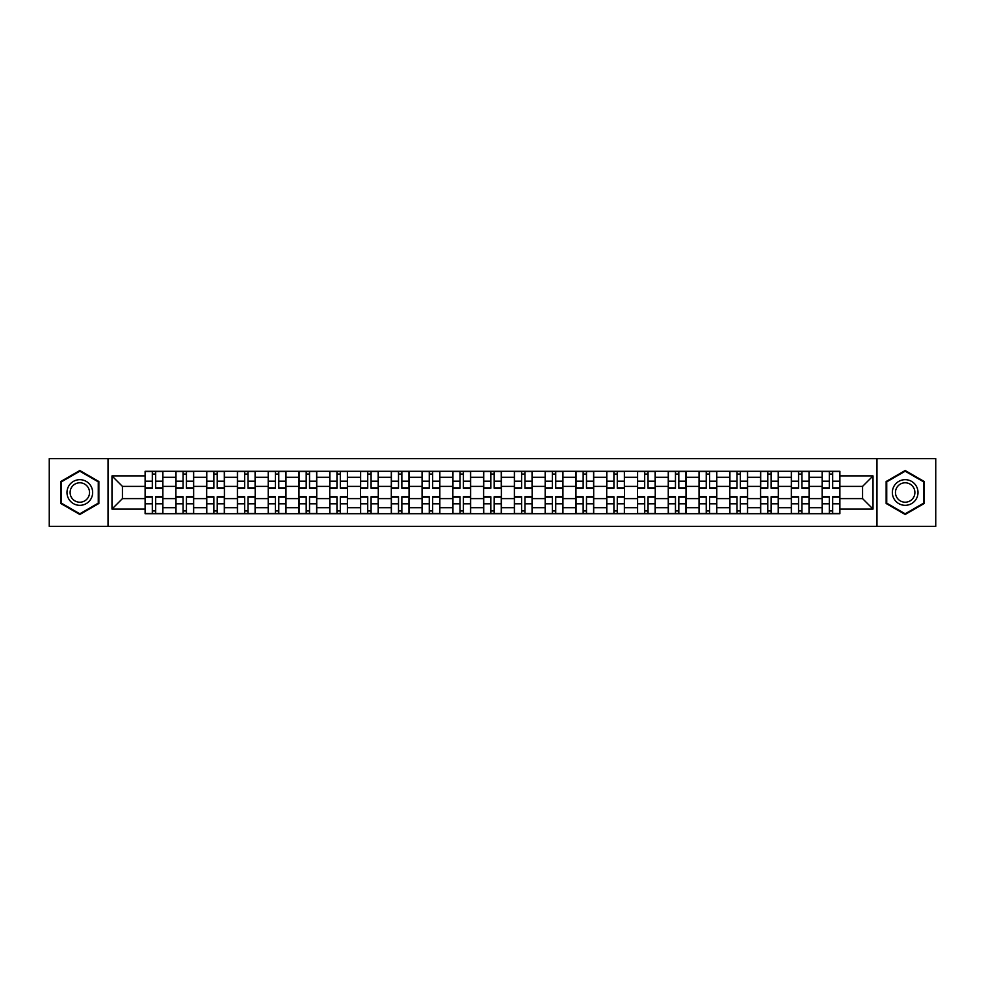 <?xml version="1.0" encoding="UTF-8"?>
<svg xmlns="http://www.w3.org/2000/svg" width="985" height="985" viewBox="0 0 985 985"><rect width="100%" height="100%" fill="white"/><g stroke="black" fill="none" stroke-linecap="round" stroke-linejoin="round"><path stroke-width="1.48" d="M876.97 526.335L935.75 526.335L935.75 458.665L49.25 458.665L49.25 526.335L876.97 526.335L876.97 458.665M175.896 513.702L175.896 477.306L162.87 477.306L162.87 513.702M162.87 477.306L162.87 471.298M175.896 477.306L175.896 471.298M193.651 471.298L193.651 513.702M206.665 513.702L206.665 471.298M224.42 471.298L224.42 513.702M237.434 513.702L237.434 471.298M255.189 471.298L255.189 513.702M268.216 513.702L268.216 471.298M285.97 471.298L285.97 513.702M298.984 513.702L298.984 471.298M316.739 471.298L316.739 513.702M329.753 513.702L329.753 471.298M347.508 471.298L347.508 513.702M360.535 513.702L360.535 471.298M378.289 471.298L378.289 513.702M391.304 513.702L391.304 471.298M409.058 471.298L409.058 513.702M422.072 513.702L422.072 471.298M439.827 471.298L439.827 513.702M452.854 513.702L452.854 471.298M470.608 471.298L470.608 513.702M483.623 513.702L483.623 471.298M501.377 471.298L501.377 513.702M514.392 513.702L514.392 471.298M532.146 471.298L532.146 513.702M545.173 513.702L545.173 471.298M562.928 471.298L562.928 513.702M575.942 513.702L575.942 471.298M593.696 471.298L593.696 513.702M606.711 513.702L606.711 471.298M624.465 471.298L624.465 513.702M637.492 513.702L637.492 471.298M655.247 471.298L655.247 513.702M668.261 513.702L668.261 471.298M686.016 471.298L686.016 513.702M699.03 513.702L699.03 471.298M716.784 471.298L716.784 513.702M729.811 513.702L729.811 471.298M747.566 471.298L747.566 513.702M760.58 513.702L760.58 471.298M778.335 471.298L778.335 513.702M791.349 513.702L791.349 471.298M809.104 471.298L809.104 513.702M822.13 513.702L822.13 471.298M822.13 498.619L809.104 498.619M791.349 498.619L778.335 498.619M760.58 498.619L747.566 498.619M729.811 498.619L716.784 498.619M699.03 498.619L686.016 498.619M668.261 498.619L655.247 498.619M637.492 498.619L624.465 498.619M606.711 498.619L593.696 498.619M575.942 498.619L562.928 498.619M545.173 498.619L532.146 498.619M514.392 498.619L501.377 498.619M483.623 498.619L470.608 498.619M452.854 498.619L439.827 498.619M422.072 498.619L409.058 498.619M391.304 498.619L378.289 498.619M360.535 498.619L347.508 498.619M329.753 498.619L316.739 498.619M298.984 498.619L285.97 498.619M268.216 498.619L255.189 498.619M237.434 498.619L224.42 498.619M206.665 498.619L193.651 498.619M175.896 498.619L162.87 498.619M822.13 486.381L809.104 486.381M791.349 486.381L778.335 486.381M760.58 486.381L747.566 486.381M729.811 486.381L716.784 486.381M699.03 486.381L686.016 486.381M668.261 486.381L655.247 486.381M637.492 486.381L624.465 486.381M606.711 486.381L593.696 486.381M575.942 486.381L562.928 486.381M545.173 486.381L532.146 486.381M514.392 486.381L501.377 486.381M483.623 486.381L470.608 486.381M452.854 486.381L439.827 486.381M422.072 486.381L409.058 486.381M391.304 486.381L378.289 486.381M360.535 486.381L347.508 486.381M329.753 486.381L316.739 486.381M298.984 486.381L285.97 486.381M268.216 486.381L255.189 486.381M237.434 486.381L224.42 486.381M206.665 486.381L193.651 486.381M175.896 486.381L162.87 486.381M122.435 498.619L145.115 498.619L145.115 486.381L122.435 486.381L122.435 498.619L111.982 509.073L111.982 475.927L145.115 475.927L145.115 486.381M839.885 486.381L839.885 498.619L862.564 498.619L862.564 486.381L839.885 486.381L839.885 471.298L145.115 471.298L145.115 475.927M839.885 475.927L873.018 475.927L873.018 509.073L839.885 509.073L839.885 498.619M145.115 498.619L145.115 513.702L839.885 513.702L839.885 509.073M145.115 509.073L111.982 509.073M108.03 526.335L108.03 458.665M98.857 481.505L79.822 470.522L60.787 481.505L60.787 503.495L79.822 514.478L98.857 503.495L98.857 481.505M924.213 481.505L905.178 470.522L886.143 481.505L886.143 503.495L905.178 514.478L924.213 503.495L924.213 481.505M155.679 510.747L152.318 510.747M152.318 474.253L155.679 474.253M186.448 510.747L183.087 510.747M183.087 474.253L186.448 474.253M217.217 510.747L213.868 510.747M213.868 474.253L217.217 474.253M247.998 510.747L244.637 510.747M244.637 474.253L247.998 474.253M278.767 510.747L275.406 510.747M275.406 474.253L278.767 474.253M309.536 510.747L306.187 510.747M306.187 474.253L309.536 474.253M340.317 510.747L336.956 510.747M336.956 474.253L340.317 474.253M371.086 510.747L367.725 510.747M367.725 474.253L371.086 474.253M401.855 510.747L398.506 510.747M398.506 474.253L401.855 474.253M432.637 510.747L429.275 510.747M429.275 474.253L432.637 474.253M463.406 510.747L460.044 510.747M460.044 474.253L463.406 474.253M494.175 510.747L490.825 510.747M490.825 474.253L494.175 474.253M524.956 510.747L521.594 510.747M521.594 474.253L524.956 474.253M555.725 510.747L552.363 510.747M552.363 474.253L555.725 474.253M586.494 510.747L583.145 510.747M583.145 474.253L586.494 474.253M617.275 510.747L613.914 510.747M613.914 474.253L617.275 474.253M648.044 510.747L644.683 510.747M644.683 474.253L648.044 474.253M678.813 510.747L675.464 510.747M675.464 474.253L678.813 474.253M709.594 510.747L706.233 510.747M706.233 474.253L709.594 474.253M740.363 510.747L737.002 510.747M737.002 474.253L740.363 474.253M771.132 510.747L767.783 510.747M767.783 474.253L771.132 474.253M801.913 510.747L798.552 510.747M798.552 474.253L801.913 474.253M832.682 510.747L829.321 510.747M829.321 474.253L832.682 474.253M111.982 475.927L122.435 486.381M862.564 498.619L873.018 509.073M862.564 486.381L873.018 475.927M155.679 488.264L155.679 471.495L162.771 471.495L162.771 488.264L155.679 488.264M152.318 474.056L155.679 474.056M158.536 471.495L145.214 471.495L145.214 488.264L152.318 488.264L152.318 471.495L149.461 471.495M152.318 496.736L152.318 513.505L145.214 513.505L145.214 496.736L152.318 496.736M155.679 510.944L152.318 510.944M149.461 513.505L162.771 513.505L162.771 496.736L155.679 496.736L155.679 513.505L158.536 513.505M186.448 488.264L186.448 471.495L193.552 471.495L193.552 488.264L186.448 488.264M183.087 474.056L186.448 474.056M189.305 471.495L175.995 471.495L175.995 488.264L183.087 488.264L183.087 471.495L180.23 471.495M217.217 488.264L217.217 471.495L224.321 471.495L224.321 488.264L217.217 488.264M213.868 474.056L217.217 474.056M220.074 471.495L206.764 471.495L206.764 488.264L213.868 488.264L213.868 471.495L211.012 471.495M247.998 488.264L247.998 471.495L255.09 471.495L255.09 488.264L247.998 488.264M244.637 474.056L247.998 474.056M250.855 471.495L237.533 471.495L237.533 488.264L244.637 488.264L244.637 471.495L241.781 471.495M68.716 498.915A12.817 12.817 0 0 0 86.237 503.606A12.817 12.817 0 0 0 90.928 486.085A12.817 12.817 0 0 0 73.419 481.394A12.817 12.817 0 0 0 68.716 498.915M71.412 497.351A9.702 9.702 0 0 0 84.685 500.909A9.702 9.702 0 0 0 88.231 487.649A9.702 9.702 0 0 0 74.971 484.091A9.702 9.702 0 0 0 71.412 497.351M79.822 471.199L98.266 481.85L98.266 503.15L79.822 513.801L61.378 503.15L61.378 481.85L79.822 471.199M894.072 498.915A12.817 12.817 0 0 0 911.581 503.606A12.817 12.817 0 0 0 916.284 486.085A12.817 12.817 0 0 0 898.763 481.394A12.817 12.817 0 0 0 894.072 498.915M896.769 497.351A9.702 9.702 0 0 0 910.029 500.909A9.702 9.702 0 0 0 913.587 487.649A9.702 9.702 0 0 0 900.315 484.091A9.702 9.702 0 0 0 896.769 497.351M905.178 471.199L923.622 481.85L923.622 503.15L905.178 513.801L886.734 503.15L886.734 481.85L905.178 471.199M183.087 496.736L183.087 513.505L175.995 513.505L175.995 496.736L183.087 496.736M186.448 510.944L183.087 510.944M180.23 513.505L193.552 513.505L193.552 496.736L186.448 496.736L186.448 513.505L189.305 513.505M213.868 496.736L213.868 513.505L206.764 513.505L206.764 496.736L213.868 496.736M217.217 510.944L213.868 510.944M211.012 513.505L224.321 513.505L224.321 496.736L217.217 496.736L217.217 513.505L220.074 513.505M244.637 496.736L244.637 513.505L237.533 513.505L237.533 496.736L244.637 496.736M247.998 510.944L244.637 510.944M241.781 513.505L255.09 513.505L255.09 496.736L247.998 496.736L247.998 513.505L250.855 513.505M278.767 488.264L278.767 471.495L285.872 471.495L285.872 488.264L278.767 488.264M275.406 474.056L278.767 474.056M281.624 471.495L268.314 471.495L268.314 488.264L275.406 488.264L275.406 471.495L272.55 471.495M309.536 488.264L309.536 471.495L316.641 471.495L316.641 488.264L309.536 488.264M306.187 474.056L309.536 474.056M312.393 471.495L299.083 471.495L299.083 488.264L306.187 488.264L306.187 471.495L303.331 471.495M275.406 496.736L275.406 513.505L268.314 513.505L268.314 496.736L275.406 496.736M278.767 510.944L275.406 510.944M272.55 513.505L285.872 513.505L285.872 496.736L278.767 496.736L278.767 513.505L281.624 513.505M306.187 496.736L306.187 513.505L299.083 513.505L299.083 496.736L306.187 496.736M309.536 510.944L306.187 510.944M303.331 513.505L316.641 513.505L316.641 496.736L309.536 496.736L309.536 513.505L312.393 513.505M340.317 488.264L340.317 471.495L347.41 471.495L347.41 488.264L340.317 488.264M336.956 474.056L340.317 474.056M343.174 471.495L329.852 471.495L329.852 488.264L336.956 488.264L336.956 471.495L334.1 471.495M371.086 488.264L371.086 471.495L378.191 471.495L378.191 488.264L371.086 488.264M367.725 474.056L371.086 474.056M373.943 471.495L360.633 471.495L360.633 488.264L367.725 488.264L367.725 471.495L364.869 471.495M401.855 488.264L401.855 471.495L408.96 471.495L408.96 488.264L401.855 488.264M398.506 474.056L401.855 474.056M404.712 471.495L391.402 471.495L391.402 488.264L398.506 488.264L398.506 471.495L395.65 471.495M432.637 488.264L432.637 471.495L439.729 471.495L439.729 488.264L432.637 488.264M429.275 474.056L432.637 474.056M435.493 471.495L422.171 471.495L422.171 488.264L429.275 488.264L429.275 471.495L426.419 471.495M463.406 488.264L463.406 471.495L470.51 471.495L470.51 488.264L463.406 488.264M460.044 474.056L463.406 474.056M466.262 471.495L452.952 471.495L452.952 488.264L460.044 488.264L460.044 471.495L457.188 471.495M494.175 488.264L494.175 471.495L501.279 471.495L501.279 488.264L494.175 488.264M490.825 474.056L494.175 474.056M497.031 471.495L483.721 471.495L483.721 488.264L490.825 488.264L490.825 471.495L487.969 471.495M524.956 488.264L524.956 471.495L532.048 471.495L532.048 488.264L524.956 488.264M521.594 474.056L524.956 474.056M527.812 471.495L514.49 471.495L514.49 488.264L521.594 488.264L521.594 471.495L518.738 471.495M555.725 488.264L555.725 471.495L562.829 471.495L562.829 488.264L555.725 488.264M552.363 474.056L555.725 474.056M558.581 471.495L545.271 471.495L545.271 488.264L552.363 488.264L552.363 471.495L549.507 471.495M336.956 496.736L336.956 513.505L329.852 513.505L329.852 496.736L336.956 496.736M340.317 510.944L336.956 510.944M334.1 513.505L347.41 513.505L347.41 496.736L340.317 496.736L340.317 513.505L343.174 513.505M367.725 496.736L367.725 513.505L360.633 513.505L360.633 496.736L367.725 496.736M371.086 510.944L367.725 510.944M364.869 513.505L378.191 513.505L378.191 496.736L371.086 496.736L371.086 513.505L373.943 513.505M398.506 496.736L398.506 513.505L391.402 513.505L391.402 496.736L398.506 496.736M401.855 510.944L398.506 510.944M395.65 513.505L408.96 513.505L408.96 496.736L401.855 496.736L401.855 513.505L404.712 513.505M429.275 496.736L429.275 513.505L422.171 513.505L422.171 496.736L429.275 496.736M432.637 510.944L429.275 510.944M426.419 513.505L439.729 513.505L439.729 496.736L432.637 496.736L432.637 513.505L435.493 513.505M460.044 496.736L460.044 513.505L452.952 513.505L452.952 496.736L460.044 496.736M463.406 510.944L460.044 510.944M457.188 513.505L470.51 513.505L470.51 496.736L463.406 496.736L463.406 513.505L466.262 513.505M490.825 496.736L490.825 513.505L483.721 513.505L483.721 496.736L490.825 496.736M494.175 510.944L490.825 510.944M487.969 513.505L501.279 513.505L501.279 496.736L494.175 496.736L494.175 513.505L497.031 513.505M521.594 496.736L521.594 513.505L514.49 513.505L514.49 496.736L521.594 496.736M524.956 510.944L521.594 510.944M518.738 513.505L532.048 513.505L532.048 496.736L524.956 496.736L524.956 513.505L527.812 513.505M552.363 496.736L552.363 513.505L545.271 513.505L545.271 496.736L552.363 496.736M555.725 510.944L552.363 510.944M549.507 513.505L562.829 513.505L562.829 496.736L555.725 496.736L555.725 513.505L558.581 513.505M586.494 488.264L586.494 471.495L593.598 471.495L593.598 488.264L586.494 488.264M583.145 474.056L586.494 474.056M589.35 471.495L576.04 471.495L576.04 488.264L583.145 488.264L583.145 471.495L580.288 471.495M617.275 488.264L617.275 471.495L624.367 471.495L624.367 488.264L617.275 488.264M613.914 474.056L617.275 474.056M620.131 471.495L606.809 471.495L606.809 488.264L613.914 488.264L613.914 471.495L611.057 471.495M648.044 488.264L648.044 471.495L655.148 471.495L655.148 488.264L648.044 488.264M644.683 474.056L648.044 474.056M650.9 471.495L637.591 471.495L637.591 488.264L644.683 488.264L644.683 471.495L641.826 471.495M678.813 488.264L678.813 471.495L685.917 471.495L685.917 488.264L678.813 488.264M675.464 474.056L678.813 474.056M681.669 471.495L668.359 471.495L668.359 488.264L675.464 488.264L675.464 471.495L672.607 471.495M709.594 488.264L709.594 471.495L716.686 471.495L716.686 488.264L709.594 488.264M706.233 474.056L709.594 474.056M712.45 471.495L699.128 471.495L699.128 488.264L706.233 488.264L706.233 471.495L703.376 471.495M740.363 488.264L740.363 471.495L747.467 471.495L747.467 488.264L740.363 488.264M737.002 474.056L740.363 474.056M743.219 471.495L729.91 471.495L729.91 488.264L737.002 488.264L737.002 471.495L734.145 471.495M583.145 496.736L583.145 513.505L576.04 513.505L576.04 496.736L583.145 496.736M586.494 510.944L583.145 510.944M580.288 513.505L593.598 513.505L593.598 496.736L586.494 496.736L586.494 513.505L589.35 513.505M613.914 496.736L613.914 513.505L606.809 513.505L606.809 496.736L613.914 496.736M617.275 510.944L613.914 510.944M611.057 513.505L624.367 513.505L624.367 496.736L617.275 496.736L617.275 513.505L620.131 513.505M644.683 496.736L644.683 513.505L637.591 513.505L637.591 496.736L644.683 496.736M648.044 510.944L644.683 510.944M641.826 513.505L655.148 513.505L655.148 496.736L648.044 496.736L648.044 513.505L650.9 513.505M675.464 496.736L675.464 513.505L668.359 513.505L668.359 496.736L675.464 496.736M678.813 510.944L675.464 510.944M672.607 513.505L685.917 513.505L685.917 496.736L678.813 496.736L678.813 513.505L681.669 513.505M706.233 496.736L706.233 513.505L699.128 513.505L699.128 496.736L706.233 496.736M709.594 510.944L706.233 510.944M703.376 513.505L716.686 513.505L716.686 496.736L709.594 496.736L709.594 513.505L712.45 513.505M737.002 496.736L737.002 513.505L729.91 513.505L729.91 496.736L737.002 496.736M740.363 510.944L737.002 510.944M734.145 513.505L747.467 513.505L747.467 496.736L740.363 496.736L740.363 513.505L743.219 513.505M771.132 488.264L771.132 471.495L778.236 471.495L778.236 488.264L771.132 488.264M767.783 474.056L771.132 474.056M773.988 471.495L760.679 471.495L760.679 488.264L767.783 488.264L767.783 471.495L764.926 471.495M767.783 496.736L767.783 513.505L760.679 513.505L760.679 496.736L767.783 496.736M771.132 510.944L767.783 510.944M764.926 513.505L778.236 513.505L778.236 496.736L771.132 496.736L771.132 513.505L773.988 513.505M801.913 488.264L801.913 471.495L809.005 471.495L809.005 488.264L801.913 488.264M798.552 474.056L801.913 474.056M804.77 471.495L791.447 471.495L791.447 488.264L798.552 488.264L798.552 471.495L795.695 471.495M798.552 496.736L798.552 513.505L791.447 513.505L791.447 496.736L798.552 496.736M801.913 510.944L798.552 510.944M795.695 513.505L809.005 513.505L809.005 496.736L801.913 496.736L801.913 513.505L804.77 513.505M832.682 488.264L832.682 471.495L839.786 471.495L839.786 488.264L832.682 488.264M829.321 474.056L832.682 474.056M835.539 471.495L822.229 471.495L822.229 488.264L829.321 488.264L829.321 471.495L826.464 471.495M829.321 496.736L829.321 513.505L822.229 513.505L822.229 496.736L829.321 496.736M832.682 510.944L829.321 510.944M826.464 513.505L839.786 513.505L839.786 496.736L832.682 496.736L832.682 513.505L835.539 513.505M791.349 477.306L778.335 477.306M760.58 477.306L747.566 477.306M729.811 477.306L716.784 477.306M699.03 477.306L686.016 477.306M668.261 477.306L655.247 477.306M637.492 477.306L624.465 477.306M606.711 477.306L593.696 477.306M575.942 477.306L562.928 477.306M545.173 477.306L532.146 477.306M514.392 477.306L501.377 477.306M483.623 477.306L470.608 477.306M452.854 477.306L439.827 477.306M422.072 477.306L409.058 477.306M391.304 477.306L378.289 477.306M360.535 477.306L347.508 477.306M329.753 477.306L316.739 477.306M298.984 477.306L285.97 477.306M268.216 477.306L255.189 477.306M237.434 477.306L224.42 477.306M206.665 477.306L193.651 477.306M822.13 477.306L809.104 477.306M791.349 507.694L778.335 507.694M760.58 507.694L747.566 507.694M729.811 507.694L716.784 507.694M699.03 507.694L686.016 507.694M668.261 507.694L655.247 507.694M637.492 507.694L624.465 507.694M606.711 507.694L593.696 507.694M575.942 507.694L562.928 507.694M545.173 507.694L532.146 507.694M514.392 507.694L501.377 507.694M483.623 507.694L470.608 507.694M452.854 507.694L439.827 507.694M422.072 507.694L409.058 507.694M391.304 507.694L378.289 507.694M360.535 507.694L347.508 507.694M329.753 507.694L316.739 507.694M298.984 507.694L285.97 507.694M268.216 507.694L255.189 507.694M237.434 507.694L224.42 507.694M206.665 507.694L193.651 507.694M175.896 507.694L162.87 507.694M822.13 507.694L809.104 507.694M155.679 487.846L162.771 487.846M155.679 481.185L162.771 481.185M145.214 487.846L152.318 487.846M145.214 481.185L152.318 481.185M152.318 497.154L145.214 497.154M152.318 503.815L145.214 503.815M162.771 497.154L155.679 497.154M162.771 503.815L155.679 503.815M186.448 487.846L193.552 487.846M186.448 481.185L193.552 481.185M175.995 487.846L183.087 487.846M175.995 481.185L183.087 481.185M217.217 487.846L224.321 487.846M217.217 481.185L224.321 481.185M206.764 487.846L213.868 487.846M206.764 481.185L213.868 481.185M247.998 487.846L255.09 487.846M247.998 481.185L255.09 481.185M237.533 487.846L244.637 487.846M237.533 481.185L244.637 481.185M183.087 497.154L175.995 497.154M183.087 503.815L175.995 503.815M193.552 497.154L186.448 497.154M193.552 503.815L186.448 503.815M213.868 497.154L206.764 497.154M213.868 503.815L206.764 503.815M224.321 497.154L217.217 497.154M224.321 503.815L217.217 503.815M244.637 497.154L237.533 497.154M244.637 503.815L237.533 503.815M255.09 497.154L247.998 497.154M255.09 503.815L247.998 503.815M278.767 487.846L285.872 487.846M278.767 481.185L285.872 481.185M268.314 487.846L275.406 487.846M268.314 481.185L275.406 481.185M309.536 487.846L316.641 487.846M309.536 481.185L316.641 481.185M299.083 487.846L306.187 487.846M299.083 481.185L306.187 481.185M275.406 497.154L268.314 497.154M275.406 503.815L268.314 503.815M285.872 497.154L278.767 497.154M285.872 503.815L278.767 503.815M306.187 497.154L299.083 497.154M306.187 503.815L299.083 503.815M316.641 497.154L309.536 497.154M316.641 503.815L309.536 503.815M340.317 487.846L347.41 487.846M340.317 481.185L347.41 481.185M329.852 487.846L336.956 487.846M329.852 481.185L336.956 481.185M371.086 487.846L378.191 487.846M371.086 481.185L378.191 481.185M360.633 487.846L367.725 487.846M360.633 481.185L367.725 481.185M401.855 487.846L408.96 487.846M401.855 481.185L408.96 481.185M391.402 487.846L398.506 487.846M391.402 481.185L398.506 481.185M432.637 487.846L439.729 487.846M432.637 481.185L439.729 481.185M422.171 487.846L429.275 487.846M422.171 481.185L429.275 481.185M463.406 487.846L470.51 487.846M463.406 481.185L470.51 481.185M452.952 487.846L460.044 487.846M452.952 481.185L460.044 481.185M494.175 487.846L501.279 487.846M494.175 481.185L501.279 481.185M483.721 487.846L490.825 487.846M483.721 481.185L490.825 481.185M524.956 487.846L532.048 487.846M524.956 481.185L532.048 481.185M514.49 487.846L521.594 487.846M514.49 481.185L521.594 481.185M555.725 487.846L562.829 487.846M555.725 481.185L562.829 481.185M545.271 487.846L552.363 487.846M545.271 481.185L552.363 481.185M336.956 497.154L329.852 497.154M336.956 503.815L329.852 503.815M347.41 497.154L340.317 497.154M347.41 503.815L340.317 503.815M367.725 497.154L360.633 497.154M367.725 503.815L360.633 503.815M378.191 497.154L371.086 497.154M378.191 503.815L371.086 503.815M398.506 497.154L391.402 497.154M398.506 503.815L391.402 503.815M408.96 497.154L401.855 497.154M408.96 503.815L401.855 503.815M429.275 497.154L422.171 497.154M429.275 503.815L422.171 503.815M439.729 497.154L432.637 497.154M439.729 503.815L432.637 503.815M460.044 497.154L452.952 497.154M460.044 503.815L452.952 503.815M470.51 497.154L463.406 497.154M470.51 503.815L463.406 503.815M490.825 497.154L483.721 497.154M490.825 503.815L483.721 503.815M501.279 497.154L494.175 497.154M501.279 503.815L494.175 503.815M521.594 497.154L514.49 497.154M521.594 503.815L514.49 503.815M532.048 497.154L524.956 497.154M532.048 503.815L524.956 503.815M552.363 497.154L545.271 497.154M552.363 503.815L545.271 503.815M562.829 497.154L555.725 497.154M562.829 503.815L555.725 503.815M586.494 487.846L593.598 487.846M586.494 481.185L593.598 481.185M576.04 487.846L583.145 487.846M576.04 481.185L583.145 481.185M617.275 487.846L624.367 487.846M617.275 481.185L624.367 481.185M606.809 487.846L613.914 487.846M606.809 481.185L613.914 481.185M648.044 487.846L655.148 487.846M648.044 481.185L655.148 481.185M637.591 487.846L644.683 487.846M637.591 481.185L644.683 481.185M678.813 487.846L685.917 487.846M678.813 481.185L685.917 481.185M668.359 487.846L675.464 487.846M668.359 481.185L675.464 481.185M709.594 487.846L716.686 487.846M709.594 481.185L716.686 481.185M699.128 487.846L706.233 487.846M699.128 481.185L706.233 481.185M740.363 487.846L747.467 487.846M740.363 481.185L747.467 481.185M729.91 487.846L737.002 487.846M729.91 481.185L737.002 481.185M583.145 497.154L576.04 497.154M583.145 503.815L576.04 503.815M593.598 497.154L586.494 497.154M593.598 503.815L586.494 503.815M613.914 497.154L606.809 497.154M613.914 503.815L606.809 503.815M624.367 497.154L617.275 497.154M624.367 503.815L617.275 503.815M644.683 497.154L637.591 497.154M644.683 503.815L637.591 503.815M655.148 497.154L648.044 497.154M655.148 503.815L648.044 503.815M675.464 497.154L668.359 497.154M675.464 503.815L668.359 503.815M685.917 497.154L678.813 497.154M685.917 503.815L678.813 503.815M706.233 497.154L699.128 497.154M706.233 503.815L699.128 503.815M716.686 497.154L709.594 497.154M716.686 503.815L709.594 503.815M737.002 497.154L729.91 497.154M737.002 503.815L729.91 503.815M747.467 497.154L740.363 497.154M747.467 503.815L740.363 503.815M771.132 487.846L778.236 487.846M771.132 481.185L778.236 481.185M760.679 487.846L767.783 487.846M760.679 481.185L767.783 481.185M767.783 497.154L760.679 497.154M767.783 503.815L760.679 503.815M778.236 497.154L771.132 497.154M778.236 503.815L771.132 503.815M801.913 487.846L809.005 487.846M801.913 481.185L809.005 481.185M791.447 487.846L798.552 487.846M791.447 481.185L798.552 481.185M798.552 497.154L791.447 497.154M798.552 503.815L791.447 503.815M809.005 497.154L801.913 497.154M809.005 503.815L801.913 503.815M832.682 487.846L839.786 487.846M832.682 481.185L839.786 481.185M822.229 487.846L829.321 487.846M822.229 481.185L829.321 481.185M829.321 497.154L822.229 497.154M829.321 503.815L822.229 503.815M839.786 497.154L832.682 497.154M839.786 503.815L832.682 503.815"/></g></svg>
